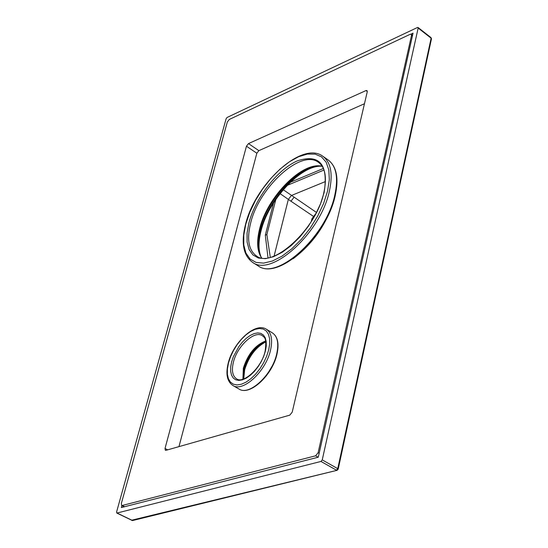 <?xml version="1.0" encoding="UTF-8"?>
<svg xmlns="http://www.w3.org/2000/svg" width="548" height="548" viewBox="0 0 548 548"><rect width="100%" height="100%" fill="white"/><g stroke="black" fill="none" stroke-linecap="round" stroke-linejoin="round"><path stroke-width="0.82" d="M267.986 257.779L265.301 235.181L266.869 234.558L275.856 199.376M270.301 257.293L266.869 234.558M265.301 235.181L273.568 202.849M290.248 182.32L323.375 168.476M287.173 185.395L323.998 170.038M283.248 189.731L316.436 212.419M274.089 256.08L288.33 199.431L291.42 195.499L325.457 181.539M280.069 193.615L290.961 201.219L294.057 197.273M311.285 221.529L311.976 218.686L315.895 213.467M418.158 28.058L418.042 27.469L417.487 27.482L227.105 117.457L226.132 118.717L116.573 512.044L117.005 513.031L320.991 461.443L322.251 459.888L418.158 28.058L431.132 38.209L337.739 468.663L322.251 459.888M410.932 34.14L413.041 33.147L318.292 457.196L121.348 507.551L121.896 505.571M273.966 363.016L266.287 375.907M335.349 195.013L334.903 197.027C327.711 222.536 313.757 243.134 293.029 258.814M337.184 470.287L131.458 520.264M132.589 520.545L117.005 513.031M431.454 38.935L431.009 37.62L418.042 27.469M338.164 469.246L337.739 468.663L336.486 470.205L320.991 461.443M315.621 455.799L318.128 452.703L411.5 35.462L411.26 34.271L410.171 34.305L229.297 119.45L227.338 121.985L121.327 503.53L121.656 505.448L122.197 505.482L315.621 455.799L318.148 457.238M248.484 143.597L246.456 146.2L165.023 448.442L165.359 450.285L165.976 450.319L289.803 415.137L292.214 412.137L367.256 91.817L367.009 90.55L366.002 90.571L248.484 143.597L258.855 150.652L256.841 153.241L178.963 446.627M364.461 103.73L258.855 150.652M313.107 216.152L290.961 201.219M265.766 341.534C255.615 346.494 248.429 355.734 244.216 369.256L243.422 379.031M319.6 166.078C298.763 166.311 267.739 200.472 260.601 230.441C258.06 240.483 257.957 248.84 260.293 255.512M242.901 379.195L243.346 368.153C247.881 354.077 255.32 345.021 265.664 341M265.109 351.295C261.608 367.763 243.367 384.018 236.695 378.908C232.544 376.175 231.434 370.64 233.38 362.31C237.058 346.295 254.313 330.225 262.259 335.602C263.684 337.465 267.212 336.301 265.122 351.227M231.592 362.009L233.311 356.782L238.859 346.576L242.408 342.096L246.264 338.322L250.231 335.445L254.114 333.609L257.731 332.91L260.896 333.389L263.444 335.04L265.253 337.78L266.212 341.479L266.273 345.959L265.431 350.994L263.711 356.323L261.218 361.68L258.06 366.783L254.416 371.366L250.463 375.188L246.422 378.058L242.483 379.833L238.866 380.422L235.736 379.812L233.256 378.045L231.551 375.209L230.681 371.455L230.701 366.982L231.592 362.009M228.475 363.023L230.523 356.823L233.441 350.624L237.099 344.726L241.312 339.411L245.874 334.931L250.58 331.513L255.19 329.327L259.485 328.485L263.252 329.047L266.287 330.985L268.445 334.232L269.595 338.623L269.678 343.945L268.684 349.932L266.643 356.282L263.67 362.66L259.916 368.736L255.574 374.188L250.868 378.737L246.052 382.148L241.373 384.244L237.072 384.936L233.359 384.203L230.427 382.079L228.4 378.702L227.386 374.243L227.413 368.927L228.475 363.023M228.194 363.235C233.092 342.651 254.943 321.888 266.239 329.149C271.418 332.615 272.842 339.644 270.507 350.234C265.931 371.222 243.182 392.409 232.948 385.545L238.901 388.977M272.349 332.862C277.555 336.342 279.001 343.37 276.692 353.946C272.171 374.901 249.436 396.012 239.161 389.128C249.97 396.149 272.404 375.12 276.952 354.275C279.295 343.685 277.768 336.541 272.349 332.862L266.486 329.293M257.827 265.691L258.252 265.958C277.432 280.644 326.327 236.229 334.801 195.102C338.548 177.696 336.287 165.948 328.012 159.852C336.609 166.311 339.007 178.258 335.191 195.698C326.656 236.606 278.459 280.877 258.252 265.958L252.738 262.471C271.829 277.117 320.765 232.537 329.334 191.362C333.122 173.942 330.896 162.194 322.656 156.125C301.893 140.692 255.135 184.135 245.531 224.379M327.56 191.088L329.314 179.751L328.827 169.962L326.17 162.208L321.512 156.851L315.127 154.118L307.36 154.084L298.619 156.714L289.337 161.838L279.953 169.174L270.911 178.36L262.615 188.964L255.457 200.479L249.758 212.391L245.799 224.146L243.771 235.188L243.798 244.997L245.915 253.066L250.046 258.985L256.026 262.41L263.588 263.122L272.377 261.033L281.939 256.204L291.776 248.847L301.366 239.339L310.189 228.18L317.751 215.974L323.642 203.383L327.56 191.088M248.922 222.885L247.066 233.058L247.107 242.072L249.073 249.491L252.895 254.916L258.409 258.04L265.376 258.67L273.459 256.724L282.247 252.265L291.283 245.504L300.085 236.77L308.175 226.523L315.114 215.316L320.532 203.76L324.142 192.471C328.471 164.373 319.621 153.803 297.605 160.756C277.733 169.195 255.423 197.773 248.922 222.885M323.827 192.752C327.101 177.36 325.259 167.188 318.299 162.229C300.921 148.898 258.93 187.382 250.607 223.152C246.641 239.414 248.641 250.381 256.615 256.06C272.322 268.787 316.264 229.42 323.806 192.834M322.217 166.304C302.544 160.927 267.129 196.821 259.594 228.975C256.471 241.517 257.115 251.142 261.526 257.855M165.023 448.442L167.64 449.846M246.456 146.2L256.841 153.241M366.002 90.571L367.304 91.53M319.162 453.292L318.128 452.703M412.37 36.141L411.5 35.462M124.636 506.715L122.197 505.482M265.828 341.884C255.889 347.103 248.833 356.406 244.648 369.797L243.757 378.908M431.009 37.62L431.475 38.846L338.185 469.17L337.041 470.321L132.452 520.579L116.738 513.01M321.203 166.215C300.955 165.154 268.219 200.239 261.006 231.023C258.327 241.709 258.348 250.354 261.054 256.957M265.698 341.157C255.512 345.35 248.148 354.453 243.607 368.475L243.059 379.148M228.18 363.303C225.55 374.188 227.139 381.6 232.948 385.545M323.039 156.392L328.012 159.852M318.299 162.229L318.641 162.468M322.272 166.387C303.284 161.297 267.431 197.342 259.999 229.557C256.944 241.983 257.485 251.422 261.629 257.868M245.511 224.454C240.88 242.956 243.291 255.628 252.738 262.471M412.562 35.284L411.26 34.271M124.321 506.79L121.656 505.448"/></g></svg>
